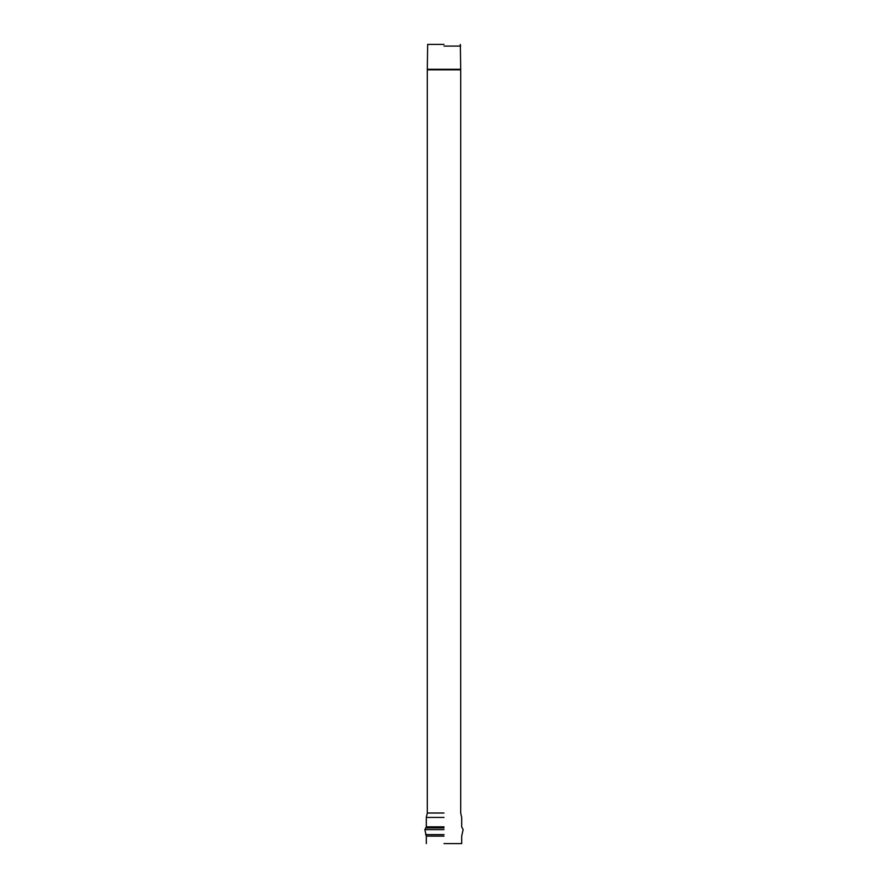 <?xml version="1.0" encoding="UTF-8"?>
<svg xmlns="http://www.w3.org/2000/svg" width="888" height="888" viewBox="0 0 888 888"><rect width="100%" height="100%" fill="white"/><g stroke="black" fill="none" stroke-linecap="round" stroke-linejoin="round"><path stroke-width="1.33" d="M444 46.076L460.706 46.076L444 46.076M444 813.02L427.295 813.02L444 813.02M444 843.6L461.682 843.6L444 843.6M444 44.4L427.672 44.4L444 44.4M444 817.437L426.318 817.437L444 817.437M444 826.828L426.318 826.828L444 826.828M444 827.894L425.996 827.894L444 827.894M444 829.625L424.864 829.625L444 829.625M444 834.609L425.618 834.609L444 834.609M444 836.119L426.318 836.119L444 836.119M460.706 69.297L427.295 69.297L460.706 69.819L460.328 44.4M427.672 44.4L427.295 69.819L460.706 69.819L427.295 69.819L427.295 813.02L426.318 817.437L426.318 826.828L424.864 829.625L426.318 836.119L426.318 843.6M460.706 69.819L460.706 813.02L461.682 817.437L461.682 826.828L463.136 829.625L461.682 836.119L461.682 843.6"/></g></svg>
